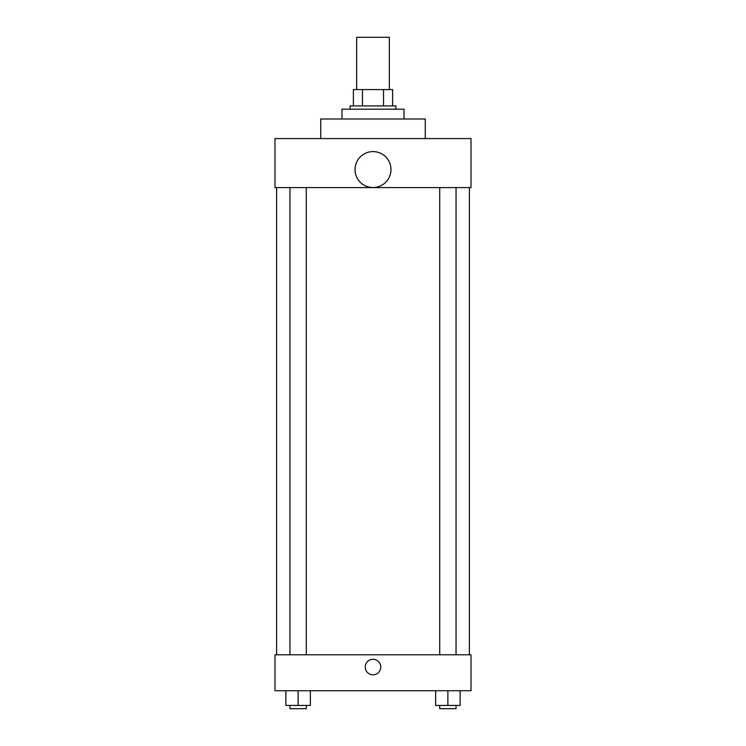 <?xml version="1.0" encoding="UTF-8"?>
<svg xmlns="http://www.w3.org/2000/svg" width="746" height="746" viewBox="0 0 746 746"><rect width="100%" height="100%" fill="white"/><g stroke="black" fill="none" stroke-linecap="round" stroke-linejoin="round"><path stroke-width="1.12" d="M389.337 89.576L389.337 37.3L356.663 37.3L356.663 89.576M362.463 105.913L362.463 89.576L353.399 89.576L353.399 105.913L353.399 89.576M362.463 89.576L392.601 89.576L392.601 105.913M383.537 105.913L383.537 89.576M350.126 109.177L350.126 105.913L395.874 105.913L395.874 109.177M404.034 118.978L404.034 109.177L341.966 109.177L341.966 118.978M425.276 138.579L425.276 118.978L320.724 118.978L320.724 138.579M274.985 138.579L471.015 138.579L471.015 187.591L274.985 187.591L274.985 138.579M355.031 169.566A17.969 17.969 0 0 0 381.989 185.129A17.969 17.969 0 0 0 381.989 154.002A17.969 17.969 0 0 0 355.031 169.566M276.617 654.792L276.617 187.591M439.711 187.591L439.711 654.792M289.952 654.792L289.952 187.591M274.985 654.792L471.015 654.792L471.015 690.731L274.985 690.731L274.985 654.792M373 674.804A7.758 7.758 0 0 1 366.277 663.166A7.758 7.758 0 0 1 379.723 663.166A7.758 7.758 0 0 1 373 674.804M435.627 690.731L435.627 705.436L460.133 705.436L460.133 690.731L460.133 705.436M447.88 705.436L447.88 690.731M456.048 705.436L456.048 708.7L439.711 708.7L439.711 705.436M285.867 690.731L285.867 705.436L310.373 705.436L310.373 690.731L310.373 705.436M298.12 705.436L298.12 690.731M306.289 705.436L306.289 708.7L289.952 708.7L289.952 705.436M469.383 654.792L469.383 187.591M456.048 187.591L456.048 654.792M306.289 654.792L306.289 187.591"/></g></svg>
